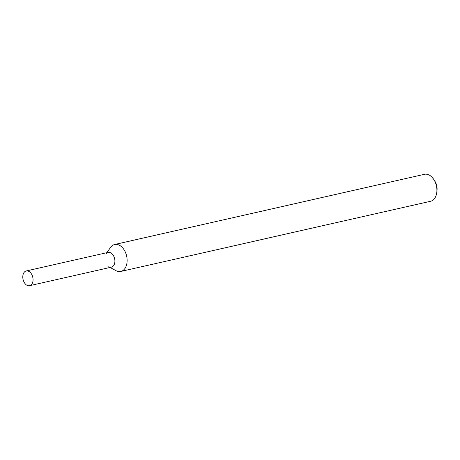 <?xml version="1.0" encoding="UTF-8"?>
<svg xmlns="http://www.w3.org/2000/svg" width="460" height="460" viewBox="0 0 460 460"><rect width="100%" height="100%" fill="white"/><g stroke="black" fill="none" stroke-linecap="round" stroke-linejoin="round"><path stroke-width="0.69" d="M108.761 266.691A7.555 4.974 -102.8 0 0 114.557 263.683A7.555 4.974 -102.8 0 0 112.407 254.19A7.555 4.974 -102.8 0 0 105.88 253.977M110.124 267.444L115.88 270.618A13.817 9.102 -102.8 0 0 120.79 271.452A13.817 9.102 -102.8 0 0 126.609 255.961A13.817 9.102 -102.8 0 0 114.678 244.496A13.817 9.102 -102.8 0 0 110.613 247.359L106.783 252.707M120.79 271.452L430.566 201.267A13.817 9.102 -102.8 0 0 436.764 192.539A13.817 9.102 -102.8 0 0 433.809 179.509A13.817 9.102 -102.8 0 0 424.459 174.311L114.678 244.496M436.764 192.539L437 190.658A10.131 6.676 -102.8 0 0 434.838 181.108L433.809 179.509M23 274.942A7.555 4.974 -102.8 0 0 24.369 282.676A7.555 4.974 -102.8 0 0 29.589 285.689A7.555 4.974 -102.8 0 0 32.775 277.225A7.555 4.974 -102.8 0 0 26.249 270.957A7.555 4.974 -102.8 0 0 23 274.942M29.589 285.689L111.441 267.145A7.555 4.974 -102.8 0 0 114.626 258.681A7.555 4.974 -102.8 0 0 108.1 252.408L26.249 270.957"/></g></svg>

